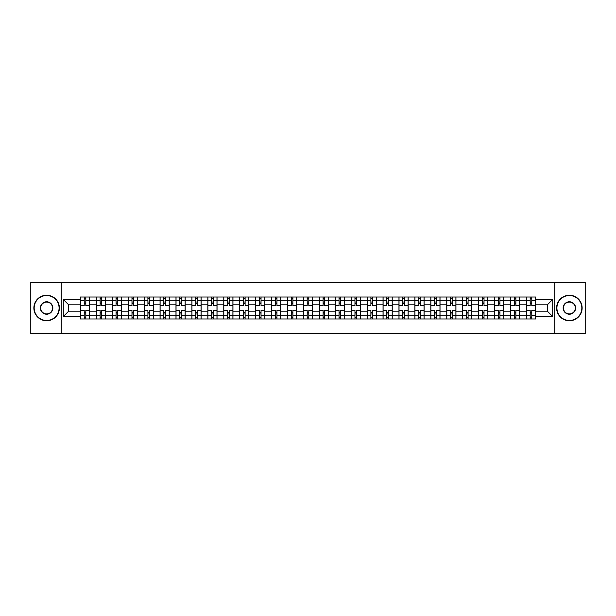 <?xml version="1.0" encoding="UTF-8"?>
<svg xmlns="http://www.w3.org/2000/svg" width="616" height="616" viewBox="0 0 616 616"><rect width="100%" height="100%" fill="white"/><g stroke="black" fill="none" stroke-linecap="round" stroke-linejoin="round"><path stroke-width="0.92" d="M554.777 333.525L585.2 333.525L585.2 282.475L30.8 282.475L30.8 333.525L554.777 333.525L554.777 282.475M96.35 318.973L96.35 300.138L89.613 300.138L89.613 318.973M89.613 300.138L89.613 297.028M96.35 300.138L96.35 297.028M105.536 297.028L105.536 318.973M112.274 318.973L112.274 297.028M121.468 297.028L121.468 318.973M128.205 318.973L128.205 297.028M137.391 297.028L137.391 318.973M144.129 318.973L144.129 297.028M153.322 297.028L153.322 318.973M160.06 318.973L160.06 297.028M169.246 297.028L169.246 318.973M175.984 318.973L175.984 297.028M185.177 297.028L185.177 318.973M191.915 318.973L191.915 297.028M201.101 297.028L201.101 318.973M207.838 318.973L207.838 297.028M217.032 297.028L217.032 318.973M223.77 318.973L223.77 297.028M232.956 297.028L232.956 318.973M239.693 318.973L239.693 297.028M248.887 297.028L248.887 318.973M255.625 318.973L255.625 297.028M264.811 297.028L264.811 318.973M271.548 318.973L271.548 297.028M280.742 297.028L280.742 318.973M287.48 318.973L287.48 297.028M296.666 297.028L296.666 318.973M303.403 318.973L303.403 297.028M312.597 297.028L312.597 318.973M319.334 318.973L319.334 297.028M328.52 297.028L328.52 318.973M335.258 318.973L335.258 297.028M344.452 297.028L344.452 318.973M351.189 318.973L351.189 297.028M360.375 297.028L360.375 318.973M367.113 318.973L367.113 297.028M376.307 297.028L376.307 318.973M383.044 318.973L383.044 297.028M392.23 297.028L392.23 318.973M398.968 318.973L398.968 297.028M408.162 297.028L408.162 318.973M414.899 318.973L414.899 297.028M424.085 297.028L424.085 318.973M430.823 318.973L430.823 297.028M440.017 297.028L440.017 318.973M446.754 318.973L446.754 297.028M455.94 297.028L455.94 318.973M462.678 318.973L462.678 297.028M471.871 297.028L471.871 318.973M478.609 318.973L478.609 297.028M487.795 297.028L487.795 318.973M494.533 318.973L494.533 297.028M503.726 297.028L503.726 318.973M510.464 318.973L510.464 297.028M519.65 297.028L519.65 318.973M526.387 318.973L526.387 297.028M526.387 311.165L519.65 311.165M510.464 311.165L503.726 311.165M494.533 311.165L487.795 311.165M478.609 311.165L471.871 311.165M462.678 311.165L455.94 311.165M446.754 311.165L440.017 311.165M430.823 311.165L424.085 311.165M414.899 311.165L408.162 311.165M398.968 311.165L392.23 311.165M383.044 311.165L376.307 311.165M367.113 311.165L360.375 311.165M351.189 311.165L344.452 311.165M335.258 311.165L328.52 311.165M319.334 311.165L312.597 311.165M303.403 311.165L296.666 311.165M287.48 311.165L280.742 311.165M271.548 311.165L264.811 311.165M255.625 311.165L248.887 311.165M239.693 311.165L232.956 311.165M223.77 311.165L217.032 311.165M207.838 311.165L201.101 311.165M191.915 311.165L185.177 311.165M175.984 311.165L169.246 311.165M160.06 311.165L153.322 311.165M144.129 311.165L137.391 311.165M128.205 311.165L121.468 311.165M112.274 311.165L105.536 311.165M96.35 311.165L89.613 311.165M526.387 304.835L519.65 304.835M510.464 304.835L503.726 304.835M494.533 304.835L487.795 304.835M478.609 304.835L471.871 304.835M462.678 304.835L455.94 304.835M446.754 304.835L440.017 304.835M430.823 304.835L424.085 304.835M414.899 304.835L408.162 304.835M398.968 304.835L392.23 304.835M383.044 304.835L376.307 304.835M367.113 304.835L360.375 304.835M351.189 304.835L344.452 304.835M335.258 304.835L328.52 304.835M319.334 304.835L312.597 304.835M303.403 304.835L296.666 304.835M287.48 304.835L280.742 304.835M271.548 304.835L264.811 304.835M255.625 304.835L248.887 304.835M239.693 304.835L232.956 304.835M223.77 304.835L217.032 304.835M207.838 304.835L201.101 304.835M191.915 304.835L185.177 304.835M175.984 304.835L169.246 304.835M160.06 304.835L153.322 304.835M144.129 304.835L137.391 304.835M128.205 304.835L121.468 304.835M112.274 304.835L105.536 304.835M96.35 304.835L89.613 304.835M68.676 311.165L80.419 311.165L80.419 304.835L68.676 304.835L68.676 311.165L63.271 316.578L63.271 299.422L80.419 299.422L80.419 304.835M535.581 304.835L535.581 311.165L547.324 311.165L547.324 304.835L535.581 304.835L535.581 297.028L80.419 297.028L80.419 299.422M535.581 299.422L552.729 299.422L552.729 316.578L535.581 316.578L535.581 311.165M80.419 311.165L80.419 318.973L535.581 318.973L535.581 316.578M80.419 316.578L63.271 316.578M61.223 333.525L61.223 282.475M85.832 317.448L84.2 317.448M84.2 298.552L85.832 298.552M101.756 317.448L100.123 317.448M100.123 298.552L101.756 298.552M117.687 317.448L116.054 317.448M116.054 298.552L117.687 298.552M133.61 317.448L131.978 317.448M131.978 298.552L133.61 298.552M149.542 317.448L147.909 317.448M147.909 298.552L149.542 298.552M165.473 317.448L163.833 317.448M163.833 298.552L165.473 298.552M181.397 317.448L179.764 317.448M179.764 298.552L181.397 298.552M197.328 317.448L195.688 317.448M195.688 298.552L197.328 298.552M213.251 317.448L211.619 317.448M211.619 298.552L213.251 298.552M229.183 317.448L227.543 317.448M227.543 298.552L229.183 298.552M245.106 317.448L243.474 317.448M243.474 298.552L245.106 298.552M261.038 317.448L259.398 317.448M259.398 298.552L261.038 298.552M276.961 317.448L275.329 317.448M275.329 298.552L276.961 298.552M292.893 317.448L291.252 317.448M291.252 298.552L292.893 298.552M308.816 317.448L307.184 317.448M307.184 298.552L308.816 298.552M324.748 317.448L323.107 317.448M323.107 298.552L324.748 298.552M340.671 317.448L339.039 317.448M339.039 298.552L340.671 298.552M356.602 317.448L354.962 317.448M354.962 298.552L356.602 298.552M372.526 317.448L370.894 317.448M370.894 298.552L372.526 298.552M388.457 317.448L386.817 317.448M386.817 298.552L388.457 298.552M404.381 317.448L402.748 317.448M402.748 298.552L404.381 298.552M420.312 317.448L418.672 317.448M418.672 298.552L420.312 298.552M436.236 317.448L434.603 317.448M434.603 298.552L436.236 298.552M452.167 317.448L450.527 317.448M450.527 298.552L452.167 298.552M468.091 317.448L466.458 317.448M466.458 298.552L468.091 298.552M484.022 317.448L482.39 317.448M482.39 298.552L484.022 298.552M499.946 317.448L498.313 317.448M498.313 298.552L499.946 298.552M515.877 317.448L514.245 317.448M514.245 298.552L515.877 298.552M531.8 317.448L530.168 317.448M530.168 298.552L531.8 298.552M63.271 299.422L68.676 304.835M547.324 311.165L552.729 316.578M547.324 304.835L552.729 299.422M89.559 318.973L89.559 305.598L85.832 305.598L85.832 297.028M84.2 297.028L84.2 305.598L80.473 305.598L80.473 297.028M89.559 305.598L89.559 297.028M80.473 318.973L80.473 310.402L84.2 310.402L84.2 318.973M85.832 318.973L85.832 310.402L89.559 310.402M84.2 303.357L85.832 303.357M80.473 310.402L80.473 305.598M85.832 312.643L84.2 312.643M85.832 317.648L84.2 317.648M84.2 313.975L85.832 313.975M85.832 302.025L84.2 302.025M84.2 298.352L85.832 298.352M105.482 318.973L105.482 305.598L101.756 305.598L101.756 297.028M100.123 297.028L100.123 305.598L96.396 305.598L96.396 297.028M105.482 305.598L105.482 297.028M96.396 318.973L96.396 310.402L100.123 310.402L100.123 318.973M101.756 318.973L101.756 310.402L105.482 310.402M100.123 303.357L101.756 303.357M96.396 310.402L96.396 305.598M101.756 312.643L100.123 312.643M101.756 317.648L100.123 317.648M100.123 313.975L101.756 313.975M101.756 302.025L100.123 302.025M100.123 298.352L101.756 298.352M121.414 318.973L121.414 305.598L117.687 305.598L117.687 297.028M116.054 297.028L116.054 305.598L112.328 305.598L112.328 297.028M121.414 305.598L121.414 297.028M112.328 318.973L112.328 310.402L116.054 310.402L116.054 318.973M117.687 318.973L117.687 310.402L121.414 310.402M116.054 303.357L117.687 303.357M112.328 310.402L112.328 305.598M117.687 312.643L116.054 312.643M117.687 317.648L116.054 317.648M116.054 313.975L117.687 313.975M117.687 302.025L116.054 302.025M116.054 298.352L117.687 298.352M137.337 318.973L137.337 305.598L133.61 305.598L133.61 297.028M131.978 297.028L131.978 305.598L128.251 305.598L128.251 297.028M137.337 305.598L137.337 297.028M128.251 318.973L128.251 310.402L131.978 310.402L131.978 318.973M133.61 318.973L133.61 310.402L137.337 310.402M131.978 303.357L133.61 303.357M128.251 310.402L128.251 305.598M133.61 312.643L131.978 312.643M133.61 317.648L131.978 317.648M131.978 313.975L133.61 313.975M133.61 302.025L131.978 302.025M131.978 298.352L133.61 298.352M153.269 318.973L153.269 305.598L149.542 305.598L149.542 297.028M147.909 297.028L147.909 305.598L144.183 305.598L144.183 297.028M153.269 305.598L153.269 297.028M144.183 318.973L144.183 310.402L147.909 310.402L147.909 318.973M149.542 318.973L149.542 310.402L153.269 310.402M147.909 303.357L149.542 303.357M144.183 310.402L144.183 305.598M149.542 312.643L147.909 312.643M149.542 317.648L147.909 317.648M147.909 313.975L149.542 313.975M149.542 302.025L147.909 302.025M147.909 298.352L149.542 298.352M169.192 318.973L169.192 305.598L165.473 305.598L165.473 297.028M163.833 297.028L163.833 305.598L160.106 305.598L160.106 297.028M169.192 305.598L169.192 297.028M160.106 318.973L160.106 310.402L163.833 310.402L163.833 318.973M165.473 318.973L165.473 310.402L169.192 310.402M163.833 303.357L165.473 303.357M160.106 310.402L160.106 305.598M165.473 312.643L163.833 312.643M165.473 317.648L163.833 317.648M163.833 313.975L165.473 313.975M165.473 302.025L163.833 302.025M163.833 298.352L165.473 298.352M46.623 320.459A12.459 12.459 0 0 0 59.082 308A12.459 12.459 0 0 0 46.623 295.541A12.459 12.459 0 0 0 34.173 308A12.459 12.459 0 0 0 46.623 320.459M46.623 295.241A12.759 12.759 0 0 1 59.39 308A12.759 12.759 0 0 1 46.623 320.759A12.759 12.759 0 0 1 33.865 308A12.759 12.759 0 0 1 46.623 295.241M46.623 314.229A6.229 6.229 0 0 1 40.394 308A6.229 6.229 0 0 1 46.623 301.771A6.229 6.229 0 0 1 52.853 308A6.229 6.229 0 0 1 46.623 314.229M46.623 302.079A5.921 5.921 0 0 0 40.702 308A5.921 5.921 0 0 0 46.623 313.921A5.921 5.921 0 0 0 52.545 308A5.921 5.921 0 0 0 46.623 302.079M569.377 320.459A12.459 12.459 0 0 0 581.827 308A12.459 12.459 0 0 0 569.377 295.541A12.459 12.459 0 0 0 556.918 308A12.459 12.459 0 0 0 569.377 320.459M569.377 295.241A12.759 12.759 0 0 1 582.135 308A12.759 12.759 0 0 1 569.377 320.759A12.759 12.759 0 0 1 556.61 308A12.759 12.759 0 0 1 569.377 295.241M569.377 314.229A6.229 6.229 0 0 1 563.147 308A6.229 6.229 0 0 1 569.377 301.771A6.229 6.229 0 0 1 575.606 308A6.229 6.229 0 0 1 569.377 314.229M569.377 302.079A5.921 5.921 0 0 0 563.455 308A5.921 5.921 0 0 0 569.377 313.921A5.921 5.921 0 0 0 575.298 308A5.921 5.921 0 0 0 569.377 302.079M185.123 318.973L185.123 305.598L181.397 305.598L181.397 297.028M179.764 297.028L179.764 305.598L176.037 305.598L176.037 297.028M185.123 305.598L185.123 297.028M176.037 318.973L176.037 310.402L179.764 310.402L179.764 318.973M181.397 318.973L181.397 310.402L185.123 310.402M179.764 303.357L181.397 303.357M176.037 310.402L176.037 305.598M181.397 312.643L179.764 312.643M181.397 317.648L179.764 317.648M179.764 313.975L181.397 313.975M181.397 302.025L179.764 302.025M179.764 298.352L181.397 298.352M201.047 318.973L201.047 305.598L197.328 305.598L197.328 297.028M195.688 297.028L195.688 305.598L191.961 305.598L191.961 297.028M201.047 305.598L201.047 297.028M191.961 318.973L191.961 310.402L195.688 310.402L195.688 318.973M197.328 318.973L197.328 310.402L201.047 310.402M195.688 303.357L197.328 303.357M191.961 310.402L191.961 305.598M197.328 312.643L195.688 312.643M197.328 317.648L195.688 317.648M195.688 313.975L197.328 313.975M197.328 302.025L195.688 302.025M195.688 298.352L197.328 298.352M216.978 318.973L216.978 305.598L213.251 305.598L213.251 297.028M211.619 297.028L211.619 305.598L207.892 305.598L207.892 297.028M216.978 305.598L216.978 297.028M207.892 318.973L207.892 310.402L211.619 310.402L211.619 318.973M213.251 318.973L213.251 310.402L216.978 310.402M211.619 303.357L213.251 303.357M207.892 310.402L207.892 305.598M213.251 312.643L211.619 312.643M213.251 317.648L211.619 317.648M211.619 313.975L213.251 313.975M213.251 302.025L211.619 302.025M211.619 298.352L213.251 298.352M232.91 318.973L232.91 305.598L229.183 305.598L229.183 297.028M227.543 297.028L227.543 305.598L223.816 305.598L223.816 297.028M232.91 305.598L232.91 297.028M223.816 318.973L223.816 310.402L227.543 310.402L227.543 318.973M229.183 318.973L229.183 310.402L232.91 310.402M227.543 303.357L229.183 303.357M223.816 310.402L223.816 305.598M229.183 312.643L227.543 312.643M229.183 317.648L227.543 317.648M227.543 313.975L229.183 313.975M229.183 302.025L227.543 302.025M227.543 298.352L229.183 298.352M248.833 318.973L248.833 305.598L245.106 305.598L245.106 297.028M243.474 297.028L243.474 305.598L239.747 305.598L239.747 297.028M248.833 305.598L248.833 297.028M239.747 318.973L239.747 310.402L243.474 310.402L243.474 318.973M245.106 318.973L245.106 310.402L248.833 310.402M243.474 303.357L245.106 303.357M239.747 310.402L239.747 305.598M245.106 312.643L243.474 312.643M245.106 317.648L243.474 317.648M243.474 313.975L245.106 313.975M245.106 302.025L243.474 302.025M243.474 298.352L245.106 298.352M264.764 318.973L264.764 305.598L261.038 305.598L261.038 297.028M259.398 297.028L259.398 305.598L255.671 305.598L255.671 297.028M264.764 305.598L264.764 297.028M255.671 318.973L255.671 310.402L259.398 310.402L259.398 318.973M261.038 318.973L261.038 310.402L264.764 310.402M259.398 303.357L261.038 303.357M255.671 310.402L255.671 305.598M261.038 312.643L259.398 312.643M261.038 317.648L259.398 317.648M259.398 313.975L261.038 313.975M261.038 302.025L259.398 302.025M259.398 298.352L261.038 298.352M280.688 318.973L280.688 305.598L276.961 305.598L276.961 297.028M275.329 297.028L275.329 305.598L271.602 305.598L271.602 297.028M280.688 305.598L280.688 297.028M271.602 318.973L271.602 310.402L275.329 310.402L275.329 318.973M276.961 318.973L276.961 310.402L280.688 310.402M275.329 303.357L276.961 303.357M271.602 310.402L271.602 305.598M276.961 312.643L275.329 312.643M276.961 317.648L275.329 317.648M275.329 313.975L276.961 313.975M276.961 302.025L275.329 302.025M275.329 298.352L276.961 298.352M296.619 318.973L296.619 305.598L292.893 305.598L292.893 297.028M291.252 297.028L291.252 305.598L287.526 305.598L287.526 297.028M296.619 305.598L296.619 297.028M287.526 318.973L287.526 310.402L291.252 310.402L291.252 318.973M292.893 318.973L292.893 310.402L296.619 310.402M291.252 303.357L292.893 303.357M287.526 310.402L287.526 305.598M292.893 312.643L291.252 312.643M292.893 317.648L291.252 317.648M291.252 313.975L292.893 313.975M292.893 302.025L291.252 302.025M291.252 298.352L292.893 298.352M312.543 318.973L312.543 305.598L308.816 305.598L308.816 297.028M307.184 297.028L307.184 305.598L303.457 305.598L303.457 297.028M312.543 305.598L312.543 297.028M303.457 318.973L303.457 310.402L307.184 310.402L307.184 318.973M308.816 318.973L308.816 310.402L312.543 310.402M307.184 303.357L308.816 303.357M303.457 310.402L303.457 305.598M308.816 312.643L307.184 312.643M308.816 317.648L307.184 317.648M307.184 313.975L308.816 313.975M308.816 302.025L307.184 302.025M307.184 298.352L308.816 298.352M328.474 318.973L328.474 305.598L324.748 305.598L324.748 297.028M323.107 297.028L323.107 305.598L319.381 305.598L319.381 297.028M328.474 305.598L328.474 297.028M319.381 318.973L319.381 310.402L323.107 310.402L323.107 318.973M324.748 318.973L324.748 310.402L328.474 310.402M323.107 303.357L324.748 303.357M319.381 310.402L319.381 305.598M324.748 312.643L323.107 312.643M324.748 317.648L323.107 317.648M323.107 313.975L324.748 313.975M324.748 302.025L323.107 302.025M323.107 298.352L324.748 298.352M344.398 318.973L344.398 305.598L340.671 305.598L340.671 297.028M339.039 297.028L339.039 305.598L335.312 305.598L335.312 297.028M344.398 305.598L344.398 297.028M335.312 318.973L335.312 310.402L339.039 310.402L339.039 318.973M340.671 318.973L340.671 310.402L344.398 310.402M339.039 303.357L340.671 303.357M335.312 310.402L335.312 305.598M340.671 312.643L339.039 312.643M340.671 317.648L339.039 317.648M339.039 313.975L340.671 313.975M340.671 302.025L339.039 302.025M339.039 298.352L340.671 298.352M360.329 318.973L360.329 305.598L356.602 305.598L356.602 297.028M354.962 297.028L354.962 305.598L351.236 305.598L351.236 297.028M360.329 305.598L360.329 297.028M351.236 318.973L351.236 310.402L354.962 310.402L354.962 318.973M356.602 318.973L356.602 310.402L360.329 310.402M354.962 303.357L356.602 303.357M351.236 310.402L351.236 305.598M356.602 312.643L354.962 312.643M356.602 317.648L354.962 317.648M354.962 313.975L356.602 313.975M356.602 302.025L354.962 302.025M354.962 298.352L356.602 298.352M376.253 318.973L376.253 305.598L372.526 305.598L372.526 297.028M370.894 297.028L370.894 305.598L367.167 305.598L367.167 297.028M376.253 305.598L376.253 297.028M367.167 318.973L367.167 310.402L370.894 310.402L370.894 318.973M372.526 318.973L372.526 310.402L376.253 310.402M370.894 303.357L372.526 303.357M367.167 310.402L367.167 305.598M372.526 312.643L370.894 312.643M372.526 317.648L370.894 317.648M370.894 313.975L372.526 313.975M372.526 302.025L370.894 302.025M370.894 298.352L372.526 298.352M392.184 318.973L392.184 305.598L388.457 305.598L388.457 297.028M386.817 297.028L386.817 305.598L383.09 305.598L383.09 297.028M392.184 305.598L392.184 297.028M383.09 318.973L383.09 310.402L386.817 310.402L386.817 318.973M388.457 318.973L388.457 310.402L392.184 310.402M386.817 303.357L388.457 303.357M383.09 310.402L383.09 305.598M388.457 312.643L386.817 312.643M388.457 317.648L386.817 317.648M386.817 313.975L388.457 313.975M388.457 302.025L386.817 302.025M386.817 298.352L388.457 298.352M408.108 318.973L408.108 305.598L404.381 305.598L404.381 297.028M402.748 297.028L402.748 305.598L399.022 305.598L399.022 297.028M408.108 305.598L408.108 297.028M399.022 318.973L399.022 310.402L402.748 310.402L402.748 318.973M404.381 318.973L404.381 310.402L408.108 310.402M402.748 303.357L404.381 303.357M399.022 310.402L399.022 305.598M404.381 312.643L402.748 312.643M404.381 317.648L402.748 317.648M402.748 313.975L404.381 313.975M404.381 302.025L402.748 302.025M402.748 298.352L404.381 298.352M424.039 318.973L424.039 305.598L420.312 305.598L420.312 297.028M418.672 297.028L418.672 305.598L414.953 305.598L414.953 297.028M424.039 305.598L424.039 297.028M414.953 318.973L414.953 310.402L418.672 310.402L418.672 318.973M420.312 318.973L420.312 310.402L424.039 310.402M418.672 303.357L420.312 303.357M414.953 310.402L414.953 305.598M420.312 312.643L418.672 312.643M420.312 317.648L418.672 317.648M418.672 313.975L420.312 313.975M420.312 302.025L418.672 302.025M418.672 298.352L420.312 298.352M439.963 318.973L439.963 305.598L436.236 305.598L436.236 297.028M434.603 297.028L434.603 305.598L430.877 305.598L430.877 297.028M439.963 305.598L439.963 297.028M430.877 318.973L430.877 310.402L434.603 310.402L434.603 318.973M436.236 318.973L436.236 310.402L439.963 310.402M434.603 303.357L436.236 303.357M430.877 310.402L430.877 305.598M436.236 312.643L434.603 312.643M436.236 317.648L434.603 317.648M434.603 313.975L436.236 313.975M436.236 302.025L434.603 302.025M434.603 298.352L436.236 298.352M455.894 318.973L455.894 305.598L452.167 305.598L452.167 297.028M450.527 297.028L450.527 305.598L446.808 305.598L446.808 297.028M455.894 305.598L455.894 297.028M446.808 318.973L446.808 310.402L450.527 310.402L450.527 318.973M452.167 318.973L452.167 310.402L455.894 310.402M450.527 303.357L452.167 303.357M446.808 310.402L446.808 305.598M452.167 312.643L450.527 312.643M452.167 317.648L450.527 317.648M450.527 313.975L452.167 313.975M452.167 302.025L450.527 302.025M450.527 298.352L452.167 298.352M471.817 318.973L471.817 305.598L468.091 305.598L468.091 297.028M466.458 297.028L466.458 305.598L462.732 305.598L462.732 297.028M471.817 305.598L471.817 297.028M462.732 318.973L462.732 310.402L466.458 310.402L466.458 318.973M468.091 318.973L468.091 310.402L471.817 310.402M466.458 303.357L468.091 303.357M462.732 310.402L462.732 305.598M468.091 312.643L466.458 312.643M468.091 317.648L466.458 317.648M466.458 313.975L468.091 313.975M468.091 302.025L466.458 302.025M466.458 298.352L468.091 298.352M487.749 318.973L487.749 305.598L484.022 305.598L484.022 297.028M482.39 297.028L482.39 305.598L478.663 305.598L478.663 297.028M487.749 305.598L487.749 297.028M478.663 318.973L478.663 310.402L482.39 310.402L482.39 318.973M484.022 318.973L484.022 310.402L487.749 310.402M482.39 303.357L484.022 303.357M478.663 310.402L478.663 305.598M484.022 312.643L482.39 312.643M484.022 317.648L482.39 317.648M482.39 313.975L484.022 313.975M484.022 302.025L482.39 302.025M482.39 298.352L484.022 298.352M503.672 318.973L503.672 305.598L499.946 305.598L499.946 297.028M498.313 297.028L498.313 305.598L494.586 305.598L494.586 297.028M503.672 305.598L503.672 297.028M494.586 318.973L494.586 310.402L498.313 310.402L498.313 318.973M499.946 318.973L499.946 310.402L503.672 310.402M498.313 303.357L499.946 303.357M494.586 310.402L494.586 305.598M499.946 312.643L498.313 312.643M499.946 317.648L498.313 317.648M498.313 313.975L499.946 313.975M499.946 302.025L498.313 302.025M498.313 298.352L499.946 298.352M519.604 318.973L519.604 305.598L515.877 305.598L515.877 297.028M514.245 297.028L514.245 305.598L510.518 305.598L510.518 297.028M519.604 305.598L519.604 297.028M510.518 318.973L510.518 310.402L514.245 310.402L514.245 318.973M515.877 318.973L515.877 310.402L519.604 310.402M514.245 303.357L515.877 303.357M510.518 310.402L510.518 305.598M515.877 312.643L514.245 312.643M515.877 317.648L514.245 317.648M514.245 313.975L515.877 313.975M515.877 302.025L514.245 302.025M514.245 298.352L515.877 298.352M535.527 318.973L535.527 305.598L531.8 305.598L531.8 297.028M530.168 297.028L530.168 305.598L526.441 305.598L526.441 297.028M535.527 305.598L535.527 297.028M526.441 318.973L526.441 310.402L530.168 310.402L530.168 318.973M531.8 318.973L531.8 310.402L535.527 310.402M530.168 303.357L531.8 303.357M526.441 310.402L526.441 305.598M531.8 312.643L530.168 312.643M531.8 317.648L530.168 317.648M530.168 313.975L531.8 313.975M531.8 302.025L530.168 302.025M530.168 298.352L531.8 298.352M510.464 300.138L503.726 300.138M494.533 300.138L487.795 300.138M478.609 300.138L471.871 300.138M462.678 300.138L455.94 300.138M446.754 300.138L440.017 300.138M430.823 300.138L424.085 300.138M414.899 300.138L408.162 300.138M398.968 300.138L392.23 300.138M383.044 300.138L376.307 300.138M367.113 300.138L360.375 300.138M351.189 300.138L344.452 300.138M335.258 300.138L328.52 300.138M319.334 300.138L312.597 300.138M303.403 300.138L296.666 300.138M287.48 300.138L280.742 300.138M271.548 300.138L264.811 300.138M255.625 300.138L248.887 300.138M239.693 300.138L232.956 300.138M223.77 300.138L217.032 300.138M207.838 300.138L201.101 300.138M191.915 300.138L185.177 300.138M175.984 300.138L169.246 300.138M160.06 300.138L153.322 300.138M144.129 300.138L137.391 300.138M128.205 300.138L121.468 300.138M112.274 300.138L105.536 300.138M526.387 300.138L519.65 300.138M510.464 315.862L503.726 315.862M494.533 315.862L487.795 315.862M478.609 315.862L471.871 315.862M462.678 315.862L455.94 315.862M446.754 315.862L440.017 315.862M430.823 315.862L424.085 315.862M414.899 315.862L408.162 315.862M398.968 315.862L392.23 315.862M383.044 315.862L376.307 315.862M367.113 315.862L360.375 315.862M351.189 315.862L344.452 315.862M335.258 315.862L328.52 315.862M319.334 315.862L312.597 315.862M303.403 315.862L296.666 315.862M287.48 315.862L280.742 315.862M271.548 315.862L264.811 315.862M255.625 315.862L248.887 315.862M239.693 315.862L232.956 315.862M223.77 315.862L217.032 315.862M207.838 315.862L201.101 315.862M191.915 315.862L185.177 315.862M175.984 315.862L169.246 315.862M160.06 315.862L153.322 315.862M144.129 315.862L137.391 315.862M128.205 315.862L121.468 315.862M112.274 315.862L105.536 315.862M96.35 315.862L89.613 315.862M526.387 315.862L519.65 315.862M89.559 300.546L85.832 300.546M84.2 300.546L80.473 300.546M84.2 300.685L80.473 300.685M84.2 315.315L80.473 315.315M84.2 315.454L80.473 315.454M89.559 315.454L85.832 315.454M89.559 300.685L85.832 300.685M89.559 315.315L85.832 315.315M105.482 300.546L101.756 300.546M100.123 300.546L96.396 300.546M100.123 300.685L96.396 300.685M100.123 315.315L96.396 315.315M100.123 315.454L96.396 315.454M105.482 315.454L101.756 315.454M105.482 300.685L101.756 300.685M105.482 315.315L101.756 315.315M121.414 300.546L117.687 300.546M116.054 300.546L112.328 300.546M116.054 300.685L112.328 300.685M116.054 315.315L112.328 315.315M116.054 315.454L112.328 315.454M121.414 315.454L117.687 315.454M121.414 300.685L117.687 300.685M121.414 315.315L117.687 315.315M137.337 300.546L133.61 300.546M131.978 300.546L128.251 300.546M131.978 300.685L128.251 300.685M131.978 315.315L128.251 315.315M131.978 315.454L128.251 315.454M137.337 315.454L133.61 315.454M137.337 300.685L133.61 300.685M137.337 315.315L133.61 315.315M153.269 300.546L149.542 300.546M147.909 300.546L144.183 300.546M147.909 300.685L144.183 300.685M147.909 315.315L144.183 315.315M147.909 315.454L144.183 315.454M153.269 315.454L149.542 315.454M153.269 300.685L149.542 300.685M153.269 315.315L149.542 315.315M169.192 300.546L165.473 300.546M163.833 300.546L160.106 300.546M163.833 300.685L160.106 300.685M163.833 315.315L160.106 315.315M163.833 315.454L160.106 315.454M169.192 315.454L165.473 315.454M169.192 300.685L165.473 300.685M169.192 315.315L165.473 315.315M185.123 300.546L181.397 300.546M179.764 300.546L176.037 300.546M179.764 300.685L176.037 300.685M179.764 315.315L176.037 315.315M179.764 315.454L176.037 315.454M185.123 315.454L181.397 315.454M185.123 300.685L181.397 300.685M185.123 315.315L181.397 315.315M201.047 300.546L197.328 300.546M195.688 300.546L191.961 300.546M195.688 300.685L191.961 300.685M195.688 315.315L191.961 315.315M195.688 315.454L191.961 315.454M201.047 315.454L197.328 315.454M201.047 300.685L197.328 300.685M201.047 315.315L197.328 315.315M216.978 300.546L213.251 300.546M211.619 300.546L207.892 300.546M211.619 300.685L207.892 300.685M211.619 315.315L207.892 315.315M211.619 315.454L207.892 315.454M216.978 315.454L213.251 315.454M216.978 300.685L213.251 300.685M216.978 315.315L213.251 315.315M232.91 300.546L229.183 300.546M227.543 300.546L223.816 300.546M227.543 300.685L223.816 300.685M227.543 315.315L223.816 315.315M227.543 315.454L223.816 315.454M232.91 315.454L229.183 315.454M232.91 300.685L229.183 300.685M232.91 315.315L229.183 315.315M248.833 300.546L245.106 300.546M243.474 300.546L239.747 300.546M243.474 300.685L239.747 300.685M243.474 315.315L239.747 315.315M243.474 315.454L239.747 315.454M248.833 315.454L245.106 315.454M248.833 300.685L245.106 300.685M248.833 315.315L245.106 315.315M264.764 300.546L261.038 300.546M259.398 300.546L255.671 300.546M259.398 300.685L255.671 300.685M259.398 315.315L255.671 315.315M259.398 315.454L255.671 315.454M264.764 315.454L261.038 315.454M264.764 300.685L261.038 300.685M264.764 315.315L261.038 315.315M280.688 300.546L276.961 300.546M275.329 300.546L271.602 300.546M275.329 300.685L271.602 300.685M275.329 315.315L271.602 315.315M275.329 315.454L271.602 315.454M280.688 315.454L276.961 315.454M280.688 300.685L276.961 300.685M280.688 315.315L276.961 315.315M296.619 300.546L292.893 300.546M291.252 300.546L287.526 300.546M291.252 300.685L287.526 300.685M291.252 315.315L287.526 315.315M291.252 315.454L287.526 315.454M296.619 315.454L292.893 315.454M296.619 300.685L292.893 300.685M296.619 315.315L292.893 315.315M312.543 300.546L308.816 300.546M307.184 300.546L303.457 300.546M307.184 300.685L303.457 300.685M307.184 315.315L303.457 315.315M307.184 315.454L303.457 315.454M312.543 315.454L308.816 315.454M312.543 300.685L308.816 300.685M312.543 315.315L308.816 315.315M328.474 300.546L324.748 300.546M323.107 300.546L319.381 300.546M323.107 300.685L319.381 300.685M323.107 315.315L319.381 315.315M323.107 315.454L319.381 315.454M328.474 315.454L324.748 315.454M328.474 300.685L324.748 300.685M328.474 315.315L324.748 315.315M344.398 300.546L340.671 300.546M339.039 300.546L335.312 300.546M339.039 300.685L335.312 300.685M339.039 315.315L335.312 315.315M339.039 315.454L335.312 315.454M344.398 315.454L340.671 315.454M344.398 300.685L340.671 300.685M344.398 315.315L340.671 315.315M360.329 300.546L356.602 300.546M354.962 300.546L351.236 300.546M354.962 300.685L351.236 300.685M354.962 315.315L351.236 315.315M354.962 315.454L351.236 315.454M360.329 315.454L356.602 315.454M360.329 300.685L356.602 300.685M360.329 315.315L356.602 315.315M376.253 300.546L372.526 300.546M370.894 300.546L367.167 300.546M370.894 300.685L367.167 300.685M370.894 315.315L367.167 315.315M370.894 315.454L367.167 315.454M376.253 315.454L372.526 315.454M376.253 300.685L372.526 300.685M376.253 315.315L372.526 315.315M392.184 300.546L388.457 300.546M386.817 300.546L383.09 300.546M386.817 300.685L383.09 300.685M386.817 315.315L383.09 315.315M386.817 315.454L383.09 315.454M392.184 315.454L388.457 315.454M392.184 300.685L388.457 300.685M392.184 315.315L388.457 315.315M408.108 300.546L404.381 300.546M402.748 300.546L399.022 300.546M402.748 300.685L399.022 300.685M402.748 315.315L399.022 315.315M402.748 315.454L399.022 315.454M408.108 315.454L404.381 315.454M408.108 300.685L404.381 300.685M408.108 315.315L404.381 315.315M424.039 300.546L420.312 300.546M418.672 300.546L414.953 300.546M418.672 300.685L414.953 300.685M418.672 315.315L414.953 315.315M418.672 315.454L414.953 315.454M424.039 315.454L420.312 315.454M424.039 300.685L420.312 300.685M424.039 315.315L420.312 315.315M439.963 300.546L436.236 300.546M434.603 300.546L430.877 300.546M434.603 300.685L430.877 300.685M434.603 315.315L430.877 315.315M434.603 315.454L430.877 315.454M439.963 315.454L436.236 315.454M439.963 300.685L436.236 300.685M439.963 315.315L436.236 315.315M455.894 300.546L452.167 300.546M450.527 300.546L446.808 300.546M450.527 300.685L446.808 300.685M450.527 315.315L446.808 315.315M450.527 315.454L446.808 315.454M455.894 315.454L452.167 315.454M455.894 300.685L452.167 300.685M455.894 315.315L452.167 315.315M471.817 300.546L468.091 300.546M466.458 300.546L462.732 300.546M466.458 300.685L462.732 300.685M466.458 315.315L462.732 315.315M466.458 315.454L462.732 315.454M471.817 315.454L468.091 315.454M471.817 300.685L468.091 300.685M471.817 315.315L468.091 315.315M487.749 300.546L484.022 300.546M482.39 300.546L478.663 300.546M482.39 300.685L478.663 300.685M482.39 315.315L478.663 315.315M482.39 315.454L478.663 315.454M487.749 315.454L484.022 315.454M487.749 300.685L484.022 300.685M487.749 315.315L484.022 315.315M503.672 300.546L499.946 300.546M498.313 300.546L494.586 300.546M498.313 300.685L494.586 300.685M498.313 315.315L494.586 315.315M498.313 315.454L494.586 315.454M503.672 315.454L499.946 315.454M503.672 300.685L499.946 300.685M503.672 315.315L499.946 315.315M519.604 300.546L515.877 300.546M514.245 300.546L510.518 300.546M514.245 300.685L510.518 300.685M514.245 315.315L510.518 315.315M514.245 315.454L510.518 315.454M519.604 315.454L515.877 315.454M519.604 300.685L515.877 300.685M519.604 315.315L515.877 315.315M535.527 300.546L531.8 300.546M530.168 300.546L526.441 300.546M530.168 300.685L526.441 300.685M530.168 315.315L526.441 315.315M530.168 315.454L526.441 315.454M535.527 315.454L531.8 315.454M535.527 300.685L531.8 300.685M535.527 315.315L531.8 315.315"/></g></svg>
